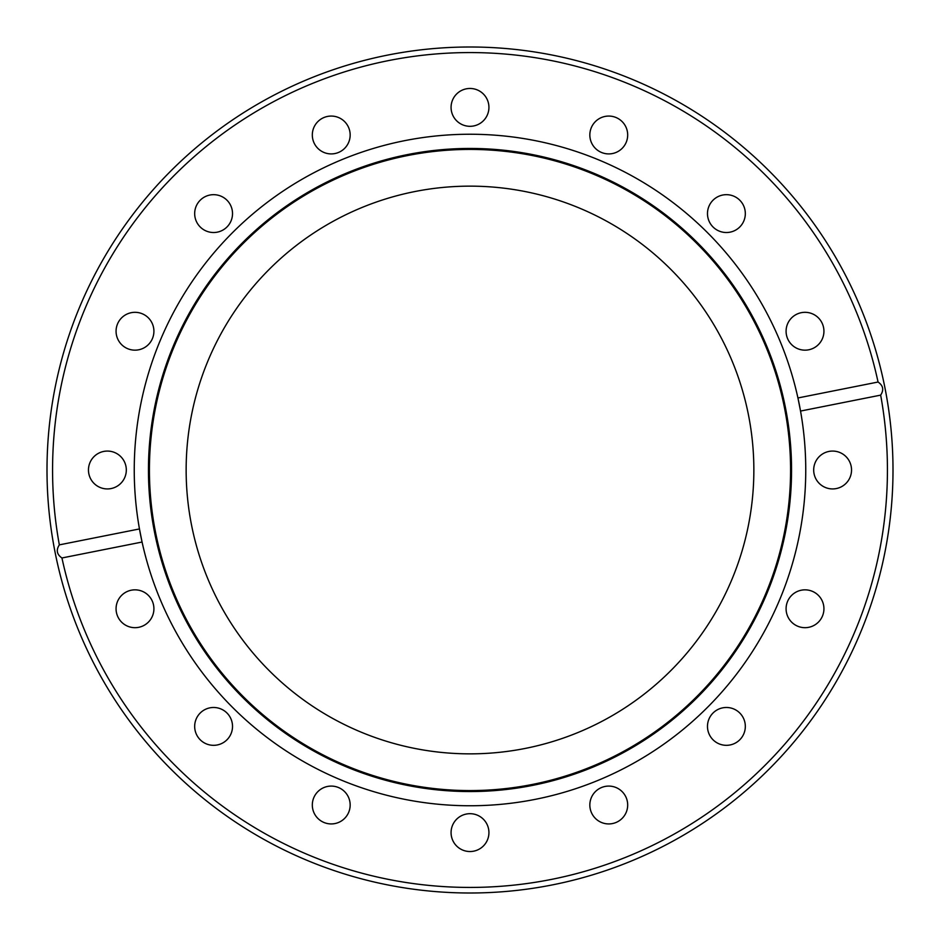 <?xml version="1.0" encoding="UTF-8"?>
<svg xmlns="http://www.w3.org/2000/svg" width="940" height="940" viewBox="0 0 940 940"><rect width="100%" height="100%" fill="white"/><g stroke="black" fill="none" stroke-linecap="round" stroke-linejoin="round"><path stroke-width="1.41" d="M786.087 608.768A18.929 18.929 0 0 0 805.004 627.685A18.929 18.929 0 0 0 823.934 608.768A18.929 18.929 0 0 0 805.004 589.838A18.929 18.929 0 0 0 786.087 608.768M707.479 726.409A18.929 18.929 0 0 0 726.409 745.326A18.929 18.929 0 0 0 745.326 726.409A18.929 18.929 0 0 0 726.409 707.479A18.929 18.929 0 0 0 707.479 726.409M589.838 805.004A18.929 18.929 0 0 0 608.768 823.934A18.929 18.929 0 0 0 627.685 805.004A18.929 18.929 0 0 0 608.768 786.087A18.929 18.929 0 0 0 589.838 805.004M451.071 832.617A18.929 18.929 0 0 0 470 851.534A18.929 18.929 0 0 0 488.929 832.617A18.929 18.929 0 0 0 470 813.688A18.929 18.929 0 0 0 451.071 832.617M312.315 805.004A18.929 18.929 0 0 0 331.232 823.934A18.929 18.929 0 0 0 350.162 805.004A18.929 18.929 0 0 0 331.232 786.087A18.929 18.929 0 0 0 312.315 805.004M194.674 726.409A18.929 18.929 0 0 0 213.591 745.326A18.929 18.929 0 0 0 232.521 726.409A18.929 18.929 0 0 0 213.591 707.479A18.929 18.929 0 0 0 194.674 726.409M116.067 608.768A18.929 18.929 0 0 0 134.996 627.685A18.929 18.929 0 0 0 153.913 608.768A18.929 18.929 0 0 0 134.996 589.838A18.929 18.929 0 0 0 116.067 608.768M88.466 470A18.929 18.929 0 0 0 107.383 488.929A18.929 18.929 0 0 0 126.312 470A18.929 18.929 0 0 0 107.383 451.071A18.929 18.929 0 0 0 88.466 470M116.067 331.232A18.929 18.929 0 0 0 134.996 350.162A18.929 18.929 0 0 0 153.913 331.232A18.929 18.929 0 0 0 134.996 312.315A18.929 18.929 0 0 0 116.067 331.232M194.674 213.591A18.929 18.929 0 0 0 213.591 232.521A18.929 18.929 0 0 0 232.521 213.591A18.929 18.929 0 0 0 213.591 194.674A18.929 18.929 0 0 0 194.674 213.591M312.315 134.996A18.929 18.929 0 0 0 331.232 153.913A18.929 18.929 0 0 0 350.162 134.996A18.929 18.929 0 0 0 331.232 116.067A18.929 18.929 0 0 0 312.315 134.996M451.071 107.383A18.929 18.929 0 0 0 470 126.312A18.929 18.929 0 0 0 488.929 107.383A18.929 18.929 0 0 0 470 88.466A18.929 18.929 0 0 0 451.071 107.383M589.838 134.996A18.929 18.929 0 0 0 608.768 153.913A18.929 18.929 0 0 0 627.685 134.996A18.929 18.929 0 0 0 608.768 116.067A18.929 18.929 0 0 0 589.838 134.996M707.479 213.591A18.929 18.929 0 0 0 726.409 232.521A18.929 18.929 0 0 0 745.326 213.591A18.929 18.929 0 0 0 726.409 194.674A18.929 18.929 0 0 0 707.479 213.591M786.087 331.232A18.929 18.929 0 0 0 805.004 350.162A18.929 18.929 0 0 0 823.934 331.232A18.929 18.929 0 0 0 805.004 312.315A18.929 18.929 0 0 0 786.087 331.232M813.688 470A18.929 18.929 0 0 0 832.617 488.929A18.929 18.929 0 0 0 851.534 470A18.929 18.929 0 0 0 832.617 451.071A18.929 18.929 0 0 0 813.688 470M880.663 395.129A417.43 417.43 0 0 1 514.239 885.081A417.43 417.43 0 0 1 61.946 557.972L142.058 542.039L139.461 528.938A335.756 335.756 0 0 1 433.763 136.206A335.756 335.756 0 0 1 800.539 411.062L880.663 395.129C884.058 389.912 883.189 385.541 878.054 382.028L797.943 397.961L800.539 411.062A335.756 335.756 0 0 1 506.237 803.794A335.756 335.756 0 0 1 139.461 528.938L59.338 544.871A417.43 417.43 0 0 1 425.761 54.92A417.43 417.43 0 0 1 878.054 382.028M47 470A423 423 0 0 1 470 47A423 423 0 0 1 893 470A423 423 0 0 1 470 893A423 423 0 0 1 47 470M790.575 470A320.575 320.575 0 0 1 470 790.575A320.575 320.575 0 0 1 149.425 470A320.575 320.575 0 0 1 470 149.425A320.575 320.575 0 0 1 790.575 470M186.143 470A283.857 283.857 0 0 0 470 753.857A283.857 283.857 0 0 0 753.857 470A283.857 283.857 0 0 0 470 186.143A283.857 283.857 0 0 0 186.143 470M59.338 544.871C55.942 550.088 56.811 554.459 61.946 557.972M790.81 470A320.81 320.81 0 0 1 470 790.81A320.81 320.81 0 0 1 149.19 470A320.81 320.81 0 0 1 470 149.19A320.81 320.81 0 0 1 790.81 470M148.45 470A321.551 321.551 0 0 1 470 148.45A321.551 321.551 0 0 1 791.55 470A321.551 321.551 0 0 1 470 791.55A321.551 321.551 0 0 1 148.45 470"/></g></svg>
